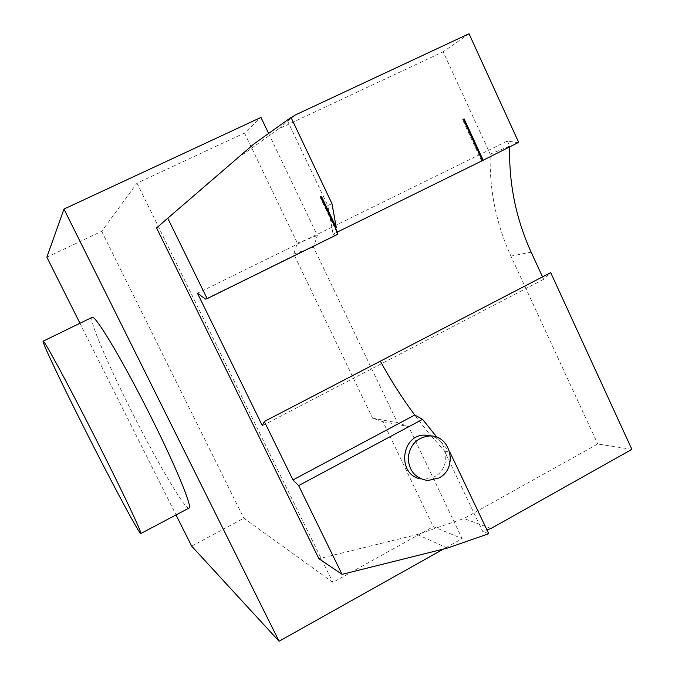 <?xml version="1.0" encoding="UTF-8"?>
<svg xmlns="http://www.w3.org/2000/svg" width="675" height="675" viewBox="0 0 675 675"><rect width="100%" height="100%" fill="white"/><g stroke="black" fill="none" stroke-linecap="round" stroke-linejoin="round"><path stroke-width="0.51" stroke-dasharray="3.38 2.53" d="M482.423 160.616L481.317 160.414L462.552 119.694L463.371 119.273M481.317 160.414L482.077 160.043L463.379 119.298M462.552 119.694L463.32 119.323M337.255 232.099L333.104 234.141L327.772 205.571L287.348 120.547L291.187 117.804M333.104 234.141L335.104 235.246L205.529 299.101M518.645 142.779L507.389 141.016L197.446 293.212M380.329 361.192L380.329 361.192C395.069 388.15 412.054 413.083 431.274 435.983M431.325 436.042L444.454 450.968L482.693 531.385L486.962 529.909M444.454 450.968L450.073 452.258M436.928 437.307L449.769 451.929M542.523 276.877L543.653 279.323L550.69 272.632M631.876 449.364L597.746 443.99L463.953 518.518L417.344 534.507L318.895 558.689M507.389 141.016L509.701 146.062L490.219 154.136C489.291 189.844 496.184 223.838 510.916 256.095L597.746 443.99M447.39 548.083L417.344 534.507M488.767 533.714L482.693 531.385M490.987 528.517L463.953 518.518M509.701 146.062L509.667 147.201M469.024 33.75L443.163 51.798L490.219 154.136M518.662 142.341L518.071 142.585M92.171 317.326C88.467 318.802 106.945 362.247 130.03 408.206C155.512 459.329 184.975 510.055 188.958 508.098M46.853 257.192L101.697 231.306L137.042 183.153L244.519 133L260.972 117.433M191.675 546.142L243.852 518.214L332.885 582.398L433.282 526.635L462.113 538.633L443.542 549.045M244.519 133L297.337 243.152L293.743 254.062L372.575 418.196L382.961 421.706L433.282 526.635M137.042 183.153L332.885 582.398M101.697 231.306L243.852 518.214M79.971 323.266L176.023 514.924M382.961 421.706L408.586 426.541L462.113 538.633M156.566 227.897L236.596 158.912L278.345 129.052L443.163 51.798M268.625 133.456L317.351 235.491L313.521 247.16L397.533 422.795L408.586 426.541M294.815 115.214L278.345 129.052M291.018 117.45L287.348 120.547M253.783 144.07L236.596 158.912M327.772 205.571L331.957 203.622M335.104 235.246L337.736 234.293M337.103 231.407L336.496 231.635L320.009 196.982L320.591 196.695M335.914 228.901L336.496 231.635M297.337 243.152L317.351 235.491M293.743 254.062L313.521 247.16M420.913 478.879L423.546 479.208L434.489 476.719C450.984 468.661 448.943 440.724 431.502 436.058M372.575 418.196L397.533 422.795M543.653 279.323L262.364 425.706M320.009 196.982L320.65 196.805M531.166 252.197L510.916 256.095M423.546 479.208L427.798 480.532"/><path stroke-width="1.01" d="M337.255 232.099L482.423 160.616L463.371 119.273L464.138 118.901L483.19 160.245L482.161 160.051M463.379 119.298L464.138 118.901M483.19 160.245L518.662 142.341L469.024 33.75L294.815 115.214L291.187 117.804M197.446 293.212L205.529 299.101L207.141 298.654L167.763 218.211L156.566 227.897L318.895 558.689L342.065 574.358L298.628 485.595L292.95 479.942L264.33 421.487L262.364 425.706L197.446 293.212M436.928 437.307L422.584 419.327L414.737 415.032C402.123 398.039 390.656 380.093 380.337 361.184L550.69 272.632L631.876 449.364L490.987 528.517L486.962 529.909M449.769 451.929L488.767 533.714L447.39 548.083L342.065 574.358M509.667 147.201C508.882 183.98 516.054 218.978 531.166 252.197L542.523 276.877M85.531 430.692C111.713 482.583 139.809 535.132 140.839 533.512C142.366 533.469 121.373 489.156 94.205 435.704C67.061 382.252 43.85 339.559 43.124 341.179C41.673 341.558 62.134 384.446 85.531 430.692M188.958 508.098L189.068 508.039C192.662 506.891 173.905 461.894 146.981 408.949C120.099 355.987 95.023 314.702 92.171 317.326L43.124 341.179M268.625 133.456L260.972 117.433L63.965 209.073L46.853 257.192L79.971 323.266M443.542 549.045L279.07 641.25L191.675 546.142L176.023 514.924M63.965 209.073L279.07 641.25M167.763 218.211L253.783 144.07L291.018 117.45L331.957 203.622L336.302 227.602L321.486 196.442L320.591 196.695L337.103 231.407L337.736 234.293L207.141 298.654M320.65 196.805L335.914 228.901M335.686 227.829L336.302 227.602M414.737 415.032L292.95 479.942M380.337 361.184L264.33 421.487M438.851 478.01C458.468 468.492 450.908 434.59 429.427 435.983C417.007 437.468 409.919 444.749 408.181 457.819C408.957 470.939 415.496 478.516 427.798 480.532L438.851 478.01M431.502 436.058L425.157 435.113C400.748 434.295 396.74 475.403 420.913 478.879M422.584 419.327L298.628 485.595M320.895 196.737L321.486 196.442M189.068 508.039L140.839 533.512M425.157 435.113L429.427 435.983"/></g></svg>
